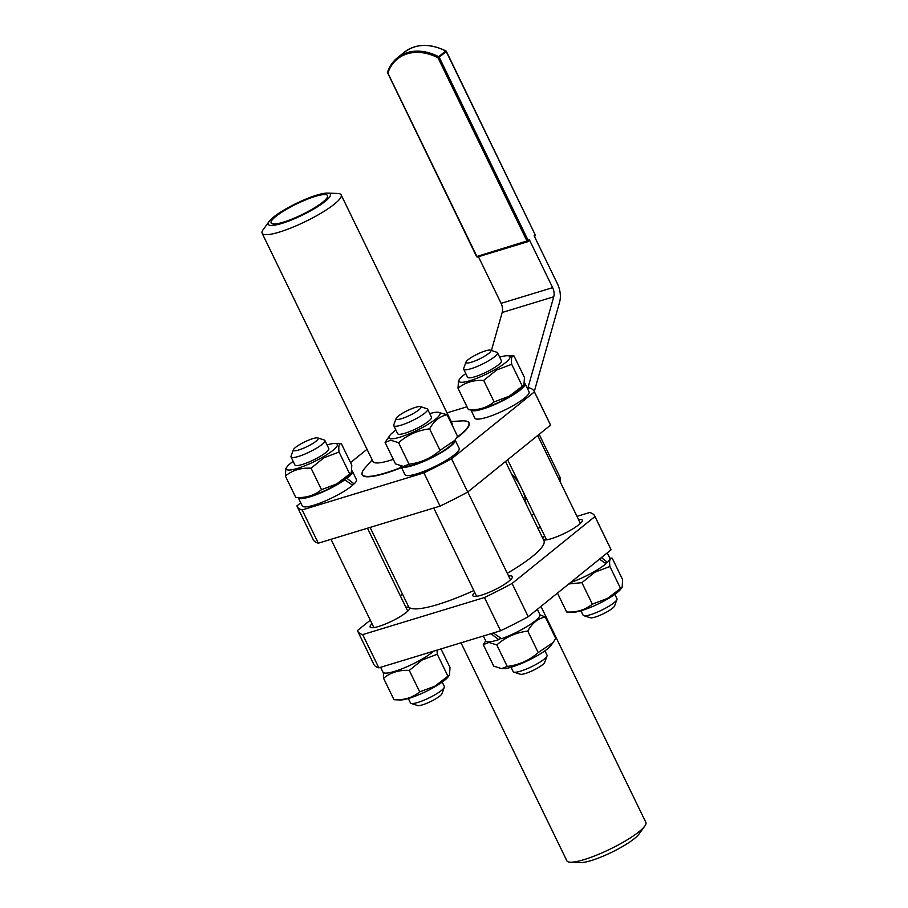 <?xml version="1.0" encoding="UTF-8"?>
<svg xmlns="http://www.w3.org/2000/svg" width="908" height="908" viewBox="0 0 908 908"><rect width="100%" height="100%" fill="white"/><g stroke="black" fill="none" stroke-linecap="round" stroke-linejoin="round"><path stroke-width="1.36" d="M335.041 443.479L341.374 443.717C339.07 443.331 338.298 446.1 339.07 452.048L323.929 457.768L311.069 468.199C300.968 467.643 292.399 470.242 285.373 476.019L285.85 468.46L287.087 466.769A28.318 5.414 -25.9 0 0 295.656 468.914A28.318 5.414 -25.9 0 0 322.976 456.996A28.318 5.414 -25.9 0 0 335.041 443.479A28.318 5.414 -25.9 0 0 327.028 444.909M293.159 461.343A28.318 5.414 -25.9 0 0 287.087 466.769M344.813 479.855A30.123 5.754 154.1 0 1 316.245 494.667A30.123 5.754 154.1 0 1 298.221 497.618L302.262 505.926A30.123 5.754 154.1 0 0 322.556 502.09A30.123 5.754 154.1 0 0 351.839 485.928A30.123 5.754 154.1 0 0 352.679 485.235L344.813 479.855L343.44 480.275A28.318 5.414 154.1 0 1 336.425 484.702A28.318 5.414 154.1 0 1 302.126 497.743L295.804 497.505C305.905 498.061 314.474 495.45 321.5 489.673L336.652 483.953L351.317 472.762L351.805 465.202L341.374 443.717M351.975 470.821A30.123 5.754 154.1 0 1 352.406 471.309A30.123 5.754 154.1 0 1 347.809 477.608A30.123 5.754 154.1 0 1 346.901 478.323L354.154 483.885L351.827 484.588M433.752 651.115A30.123 5.754 154.1 0 1 432.549 652.126A30.123 5.754 154.1 0 1 403.254 668.299A30.123 5.754 154.1 0 1 382.96 672.136L380.611 667.301M436.998 650.128L437.27 654.259L422.129 659.991L409.27 670.41C399.157 669.854 390.599 672.465 383.562 678.242L383.392 672.624M449.517 674.985L448.28 676.676A28.318 5.414 154.1 0 1 434.626 686.913A28.318 5.414 154.1 0 1 400.326 699.966L393.993 699.727C404.105 700.284 412.663 697.673 419.7 691.896L434.841 686.176L449.517 674.985L449.993 667.425L441.004 648.902M398.601 442.718L390.701 440.221L385.083 442.434L395.513 463.909L403.413 466.406L409.031 464.204C420.903 462.751 431.243 458.131 440.039 450.357L454.919 440.266L457.53 436.226L447.099 414.74C439.733 416.284 433.899 420.994 429.609 428.871C417.737 430.324 407.397 434.932 398.601 442.718L409.031 464.204M447.099 414.74L437.769 412.198A28.318 5.414 -25.9 0 0 437.622 412.187A28.318 5.414 -25.9 0 0 429.756 413.617M395.888 430.063A28.318 5.414 -25.9 0 0 389.804 435.477A28.318 5.414 -25.9 0 0 391.552 438.768A28.318 5.414 -25.9 0 0 425.546 425.795A28.318 5.414 -25.9 0 0 437.769 412.198M454.919 440.266L452.808 443.172A28.318 5.414 154.1 0 1 430.562 457.961A28.318 5.414 154.1 0 1 405.002 466.462A28.318 5.414 154.1 0 1 404.854 466.462A28.318 5.414 154.1 0 1 404.707 466.451M455.112 440.005A30.123 5.754 154.1 0 1 455.124 440.028L459.164 448.336A30.123 5.754 154.1 0 1 445.896 460.56A30.123 5.754 154.1 0 1 416.761 473.851A30.123 5.754 154.1 0 1 404.979 474.646L400.939 466.337A30.123 5.754 154.1 0 1 400.848 466.031M455.124 440.028A30.123 5.754 154.1 0 1 441.856 452.252A30.123 5.754 154.1 0 1 412.731 465.543A30.123 5.754 154.1 0 1 400.939 466.337M500.683 638.108L498.776 639.652A30.123 5.754 154.1 0 1 497.471 640.061A30.123 5.754 154.1 0 1 485.689 640.855L483.34 636.02M498.776 639.652L490.91 633.705M493.305 632.978L501.602 638.687A30.123 5.754 154.1 0 0 539.874 614.546L537.343 609.347M496.789 644.941L488.901 642.444L483.283 644.646L493.714 666.131L501.613 668.629L507.22 666.415C519.092 664.974 529.432 660.354 538.228 652.58L553.12 642.489L555.719 638.449L545.288 616.963C537.922 618.507 532.088 623.217 527.798 631.094C515.926 632.535 505.586 637.155 496.789 644.941L507.22 666.415M539.965 614.841L545.288 616.963M499.695 638.914A28.318 5.414 -25.9 0 0 501.171 638.415M553.12 642.489L551.008 645.395A28.318 5.414 154.1 0 1 528.762 660.184A28.318 5.414 154.1 0 1 503.191 668.685A28.318 5.414 154.1 0 1 503.043 668.685A28.318 5.414 154.1 0 1 502.907 668.674M514.007 355.959C511.703 355.573 510.932 358.342 511.703 364.29L496.562 370.01L483.703 380.441L494.134 401.915L509.274 396.194L523.95 385.003L524.438 377.444L514.007 355.959L507.674 355.72A28.318 5.414 -25.9 0 0 499.661 357.15M465.793 373.597A28.318 5.414 -25.9 0 0 459.72 379.011A28.318 5.414 -25.9 0 0 468.29 381.156A28.318 5.414 -25.9 0 0 495.609 369.238A28.318 5.414 -25.9 0 0 507.674 355.72M523.95 385.003L522.724 386.706A28.318 5.414 154.1 0 1 509.059 396.944A28.318 5.414 154.1 0 1 474.759 409.985L468.437 409.746C478.539 410.303 487.108 407.692 494.134 401.915M525.04 383.551L529.069 391.859A30.123 5.754 154.1 0 1 524.472 398.169A30.123 5.754 154.1 0 1 495.178 414.332A30.123 5.754 154.1 0 1 474.884 418.168L470.855 409.86A30.123 5.754 154.1 0 1 470.843 409.837A30.123 5.754 154.1 0 0 491.149 406.024A30.123 5.754 154.1 0 0 520.443 389.85A30.123 5.754 154.1 0 0 525.04 383.551A30.123 5.754 154.1 0 0 524.608 383.062M599.496 559.146L606.011 563.686A30.123 5.754 154.1 0 1 605.182 564.379A30.123 5.754 154.1 0 1 570.485 582.573M601.414 557.591L607.497 562.336L605.171 563.039M327.572 193.086A34.504 6.594 154.1 0 1 319.514 205.469A34.504 6.594 154.1 0 1 281.775 223.447A34.504 6.594 154.1 0 1 269.12 221.473A34.504 6.594 154.1 0 1 316.858 195.107A34.504 6.594 154.1 0 1 327.572 193.086L337.606 193.472A43.925 8.388 154.1 0 1 338.082 193.495A43.925 8.388 154.1 0 1 341.147 194.891A43.925 8.388 154.1 0 1 321.795 212.722A43.925 8.388 154.1 0 1 279.312 232.108A43.925 8.388 154.1 0 1 265.204 234.65A43.925 8.388 154.1 0 1 262.128 233.265L372.972 461.536A43.925 8.388 -25.9 0 0 376.037 462.921A43.925 8.388 -25.9 0 0 393.312 459.369M262.128 233.265A43.925 8.388 154.1 0 1 263.207 229.588L269.12 221.473M275.884 216.41A31.371 5.993 -25.9 0 0 271.095 222.982A31.371 5.993 -25.9 0 0 292.228 218.987A31.371 5.993 -25.9 0 0 322.749 202.143A31.371 5.993 -25.9 0 0 327.538 195.572A31.371 5.993 -25.9 0 0 306.393 199.567A31.371 5.993 -25.9 0 0 275.884 216.41M461.003 642.819L566.853 860.795A43.925 8.388 -25.9 0 0 570.394 862.214A43.925 8.388 -25.9 0 0 584.037 859.649A43.925 8.388 -25.9 0 0 605.125 851.466A43.925 8.388 -25.9 0 0 644.793 826.098A43.925 8.388 -25.9 0 0 645.872 822.421L540.975 606.408M570.394 862.214L580.428 862.6A34.504 6.594 -25.9 0 0 591.142 860.58A34.504 6.594 -25.9 0 0 638.88 834.214L644.793 826.098M370.089 527.412L408.464 606.442A75.296 14.38 -25.9 0 0 409.372 607.52A21.962 4.2 154.1 0 1 409.633 607.838A21.962 4.2 154.1 0 1 399.951 616.759A21.962 4.2 154.1 0 1 378.715 626.452A21.962 4.2 154.1 0 1 370.124 627.019A21.962 4.2 154.1 0 1 371.996 623.705M578.498 519.501A21.962 4.2 154.1 0 1 582.266 520.08A21.962 4.2 154.1 0 1 572.585 529.001A21.962 4.2 154.1 0 1 551.349 538.694A21.962 4.2 154.1 0 1 543.517 539.829M542.791 538.319A21.962 4.2 154.1 0 1 544.63 535.947M508.594 575.978A21.962 4.2 154.1 0 1 512.35 576.557A21.962 4.2 154.1 0 1 502.68 585.467A21.962 4.2 154.1 0 1 481.433 595.16A21.962 4.2 154.1 0 1 472.841 595.739A21.962 4.2 154.1 0 1 474.725 592.425M519.524 484.236A39.214 29.68 -128.9 0 0 511.613 474.112M525.936 503.611A39.214 29.68 -128.9 0 0 523.235 491.886M507.288 573.288A75.296 14.38 -25.9 0 0 532.428 556.422A75.296 14.38 -25.9 0 0 543.926 540.657L505.495 461.525M362.133 472.716A59.451 11.361 -25.9 0 0 362.076 472.932A59.451 11.361 -25.9 0 0 385.446 473.306A59.451 11.361 -25.9 0 0 401.54 467.575M372.178 459.879L365.073 467.904A59.213 11.316 -25.9 0 0 362.179 472.501A59.213 11.316 -25.9 0 0 366.412 476.382A59.213 11.316 -25.9 0 0 385.446 472.954A59.213 11.316 -25.9 0 0 401.404 467.279M456.769 437.497A59.213 11.316 -25.9 0 0 467.291 421.46A59.213 11.316 -25.9 0 0 464.68 420.903A59.213 11.316 -25.9 0 0 461.888 420.892L451.197 421.516M527.832 388.249L553.744 296.78A9.409 5.879 73.1 0 0 552.643 287.654L529.341 239.678A0.942 0.715 51.1 0 1 529.046 240.722L528.252 241.369M612.196 558.182C609.892 557.796 609.132 560.565 609.904 566.501L594.763 572.233L581.903 582.652L592.334 604.138L607.475 598.417L622.15 587.226L622.627 579.667L612.196 558.182L609.79 558.091A30.123 5.754 154.1 0 1 607.497 562.336M605.534 563.323A28.318 5.414 -25.9 0 0 606.124 562.756M622.15 587.226L620.913 588.917A28.318 5.414 154.1 0 1 607.259 599.166A28.318 5.414 154.1 0 1 572.959 612.208L566.626 611.969C576.728 612.525 585.297 609.915 592.334 604.138M614.841 594.343L616.975 598.735A18.818 3.598 154.1 0 1 616.952 599.518A18.818 3.598 154.1 0 1 614.092 602.674A18.818 3.598 154.1 0 1 597.419 612.106A18.818 3.598 154.1 0 1 583.731 615.658A18.818 3.598 154.1 0 1 583.106 615.181L580.972 610.778M488.754 353.394A13.802 2.633 154.1 0 1 474.158 361.271A13.802 2.633 154.1 0 1 466.042 361.986A13.802 2.633 154.1 0 1 468.131 359.681A13.802 2.633 154.1 0 1 480.366 352.758A13.802 2.633 154.1 0 1 490.399 350.159A13.802 2.633 154.1 0 1 488.754 353.394M466.042 361.986L463.682 368.41A18.818 3.598 -25.9 0 0 463.659 369.193A18.818 3.598 -25.9 0 0 476.348 366.798A18.818 3.598 -25.9 0 0 494.656 356.685A18.818 3.598 -25.9 0 0 497.527 352.747A18.818 3.598 -25.9 0 0 496.892 352.281L490.399 350.159M463.659 369.193L467.563 377.229A18.818 3.598 -25.9 0 0 480.241 374.834A18.818 3.598 -25.9 0 0 498.549 364.721A18.818 3.598 -25.9 0 0 501.432 360.782L497.527 352.747M583.731 615.658L590.234 617.769A13.802 2.633 -25.9 0 0 600.267 615.17A13.802 2.633 -25.9 0 0 612.503 608.246A13.802 2.633 -25.9 0 0 614.591 605.942L616.952 599.518M544.925 650.809L547.059 655.213A18.818 3.598 154.1 0 1 547.047 655.996A18.818 3.598 154.1 0 1 520.556 671.16A18.818 3.598 154.1 0 1 513.826 672.124A18.818 3.598 154.1 0 1 513.19 671.659L511.056 667.255M513.826 672.124L520.329 674.235A13.802 2.633 -25.9 0 0 525.267 673.532A13.802 2.633 -25.9 0 0 544.687 662.409L547.047 655.996M401.518 418.679A13.802 2.633 154.1 0 1 396.126 418.463A13.802 2.633 154.1 0 1 415.546 407.34A13.802 2.633 154.1 0 1 420.483 406.636A13.802 2.633 154.1 0 1 415.887 411.96A13.802 2.633 154.1 0 1 401.518 418.679M396.126 418.463L393.766 424.876A18.818 3.598 -25.9 0 0 393.754 425.67A18.818 3.598 -25.9 0 0 401.12 425.171A18.818 3.598 -25.9 0 0 419.326 416.863A18.818 3.598 -25.9 0 0 427.611 409.224A18.818 3.598 -25.9 0 0 426.987 408.748L420.483 406.636M427.611 409.224L431.516 417.26A18.818 3.598 154.1 0 1 423.219 424.899A18.818 3.598 154.1 0 1 405.013 433.207A18.818 3.598 154.1 0 1 397.647 433.695L393.754 425.67M442.207 682.101L444.341 686.493A18.818 3.598 154.1 0 1 444.318 687.277A18.818 3.598 154.1 0 1 441.47 690.432A18.818 3.598 154.1 0 1 424.785 699.864A18.818 3.598 154.1 0 1 411.108 703.416A18.818 3.598 154.1 0 1 410.473 702.94L408.339 698.536M411.108 703.416L417.601 705.527A13.802 2.633 -25.9 0 0 427.634 702.928A13.802 2.633 -25.9 0 0 439.869 696.005A13.802 2.633 -25.9 0 0 441.958 693.701L444.318 687.277M295.497 447.44A13.802 2.633 154.1 0 1 307.733 440.516A13.802 2.633 154.1 0 1 317.766 437.917A13.802 2.633 154.1 0 1 316.12 441.152A13.802 2.633 154.1 0 1 301.524 449.029A13.802 2.633 154.1 0 1 293.409 449.744A13.802 2.633 154.1 0 1 295.497 447.44M293.409 449.744L291.048 456.168A18.818 3.598 -25.9 0 0 291.025 456.951A18.818 3.598 -25.9 0 0 303.715 454.556A18.818 3.598 -25.9 0 0 322.022 444.443A18.818 3.598 -25.9 0 0 324.894 440.505A18.818 3.598 -25.9 0 0 324.269 440.028L317.766 437.917M324.894 440.505L328.798 448.541A18.818 3.598 154.1 0 1 325.915 452.479A18.818 3.598 154.1 0 1 307.608 462.592A18.818 3.598 154.1 0 1 294.93 464.987L291.025 456.951M609.904 566.501L620.334 587.987M557.467 593.094L566.626 611.969M581.903 582.652L568.749 583.98M560.191 481.808A39.214 29.68 -128.9 0 0 560.315 477.835L539.182 434.308M553.744 296.78L502.192 312.477L491.421 350.499M502.192 312.477A9.409 5.879 73.1 0 0 501.091 303.351L552.643 287.654M478.448 256.726L501.091 303.351M558.84 479.027L560.315 477.835M534.279 391.518L559.623 302.046A18.818 11.759 73.1 0 0 557.421 283.784L534.131 235.819L535.243 234.911A0.942 0.715 51.1 0 1 534.948 235.955L534.403 236.386M452.002 424.842A43.925 8.388 -25.9 0 0 451.991 423.162L341.147 194.891M456.281 438.28A59.451 11.361 -25.9 0 0 467.699 421.641A59.451 11.361 -25.9 0 0 467.484 421.55M405.865 607.259A21.962 4.2 154.1 0 1 409.372 607.52A75.296 14.38 -25.9 0 0 473.817 590.563M512.089 583.469A131.762 25.174 154.1 0 1 484.441 597.521L500.592 630.765A131.762 25.174 -25.9 0 0 528.229 616.714L512.089 583.469L594.944 516.538L611.084 549.771L528.229 616.714M576.977 516.38L589.689 512.498A131.762 25.174 154.1 0 1 594.729 515.994A131.762 25.174 154.1 0 1 594.944 516.538M611.084 549.771A131.762 25.174 -25.9 0 0 610.868 549.238L594.729 515.994M537.911 528.274L540.521 527.48M357.661 631.105L373.812 664.35A131.762 25.174 -25.9 0 0 378.84 667.845L362.701 634.601A131.762 25.174 154.1 0 1 357.661 631.105A131.762 25.174 154.1 0 1 357.446 630.561L370.294 620.187M400.349 595.909L402.505 594.161M484.441 597.521L362.701 634.601M500.592 630.765L378.84 667.845M550.554 425.126A131.762 25.174 -25.9 0 0 550.339 424.581L534.188 391.337A131.762 25.174 154.1 0 1 534.415 391.881L550.554 425.126L467.699 492.057L451.56 458.812L534.415 391.881M527.389 388.386L529.16 387.841A131.762 25.174 154.1 0 1 534.188 391.337M451.56 458.812A131.762 25.174 154.1 0 1 423.911 472.864L440.062 506.108A131.762 25.174 -25.9 0 0 467.699 492.057M318.311 543.188L302.171 509.944A131.762 25.174 154.1 0 1 297.132 506.448L313.271 539.692A131.762 25.174 -25.9 0 0 318.311 543.188L440.062 506.108M302.171 509.944L423.911 472.864M297.132 506.448A131.762 25.174 154.1 0 1 296.916 505.915L300.741 502.816M367.025 449.278L350.533 462.592M466.996 406.784L446.997 412.868M352.406 471.309L356.435 479.617A30.123 5.754 154.1 0 1 354.154 483.885M511.703 364.29L522.134 385.764M483.703 380.441C473.601 379.885 465.032 382.495 458.007 388.261L458.483 380.702L459.72 379.011M458.007 388.261L468.437 409.746M527.798 631.094L538.228 652.58M503.043 668.685L501.613 668.629M483.283 644.646L485.701 640.878M429.609 428.871L440.039 450.357M404.854 466.462L403.413 466.406M385.083 442.434L389.804 435.477M383.562 678.242L393.993 699.727M409.27 670.41L419.7 691.896M437.27 654.259L447.701 675.745M351.317 472.762L350.091 474.464A28.318 5.414 154.1 0 1 345.551 478.743L346.901 478.323M285.373 476.019L295.804 497.505M311.069 468.199L321.5 489.673M339.07 452.048L349.501 473.522M345.551 478.743A28.318 5.414 154.1 0 1 343.44 480.275M387.841 71.482A50.201 38 -128.9 0 0 387.58 72.254L387.455 72.413A0.942 0.942 0 0 0 387.5 73.128L387.455 72.413C389.453 66.443 392.744 61.596 397.329 57.862A50.201 38 -128.9 0 0 387.841 71.482M529.341 239.678L528.229 240.586L439.2 57.227L446.214 51.563L535.243 234.911L446.361 51.359A0.942 0.942 0 0 0 445.941 50.939C429.915 43.164 416.046 43.584 404.355 52.187A50.201 38 51.1 0 1 445.692 51.018L438.678 56.693L438.019 57.828L439.2 57.227A0.942 0.715 -128.9 0 0 438.678 56.693A50.201 38 -128.9 0 0 397.329 57.862L404.355 52.187M476.904 256.453L476.53 256.465A0.942 0.942 0 0 0 477.653 256.964A0.942 0.59 -106.9 0 1 476.904 256.453L387.875 73.094A49.259 37.285 51.1 0 1 438.019 57.828L527.049 241.176A0.942 0.59 73.1 0 0 527.934 241.63A0.942 0.715 -128.9 0 0 528.229 240.586L476.904 256.453M529.228 240.62L528.115 241.528A0.942 0.942 0 0 1 527.798 241.698L477.653 256.964A0.942 0.59 -106.9 0 0 477.79 256.896L527.65 241.71M387.648 72.924L476.541 256.476M537.706 435.5L580.382 523.394M467.802 491.977L510.478 579.871M331.023 539.318L373.892 627.598M367.479 528.206L407.76 611.152M433.74 508.026L476.609 596.306M535.391 234.718A0.942 0.942 0 0 1 535.13 235.864L534.426 236.432M533.859 513.746L531.702 515.494M609.779 558.068L607.259 552.87M507.651 459.777L546.525 539.84"/></g></svg>
